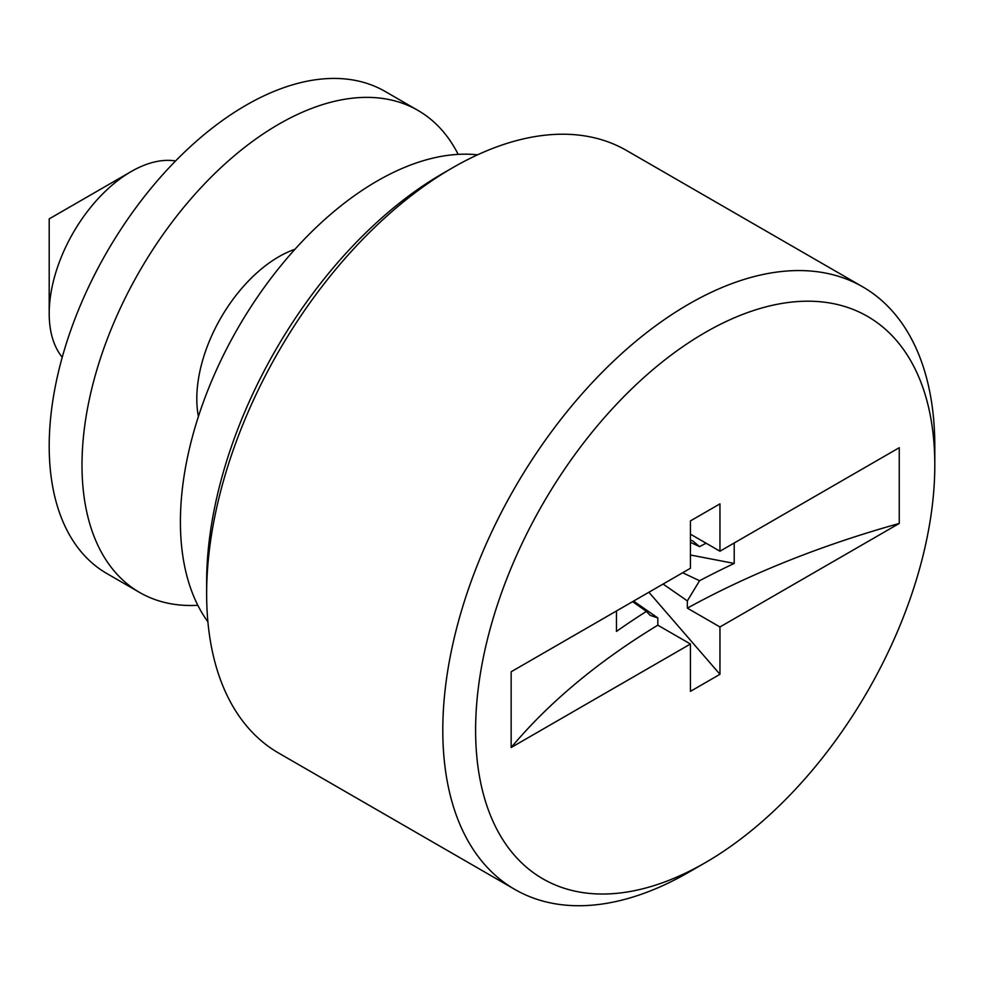 <?xml version="1.0" encoding="UTF-8"?>
<svg xmlns="http://www.w3.org/2000/svg" width="984" height="984" viewBox="0 0 984 984"><rect width="100%" height="100%" fill="white"/><g stroke="black" fill="none" stroke-linecap="round" stroke-linejoin="round"><path stroke-width="1.48" d="M206.64 593.832L206.64 582.466A333.982 192.827 -60 0 1 442.8 173.43A333.982 192.827 -60 0 1 442.8 173.418L452.64 167.747A347.893 200.859 120 0 0 206.64 593.832A347.893 200.859 120 0 0 278.693 753.092L514.853 889.438A347.893 200.859 -60 0 1 461.521 610.658A347.893 200.859 -60 0 1 688.8 304.093A347.893 200.859 -60 0 1 862.747 286.861A347.893 200.859 -60 0 1 934.8 446.121A347.893 200.859 -60 0 1 934.652 455.838M688.8 872.205L688.8 872.205A347.893 200.859 -60 0 1 688.8 872.205L705.208 862.734A324.708 187.464 120 0 0 705.208 862.734A324.708 187.464 120 0 0 934.8 465.051A324.708 187.464 120 0 0 705.196 332.494A324.708 187.464 120 0 0 475.604 730.177A324.708 187.464 120 0 0 705.196 862.734L688.8 872.205A347.893 200.859 -60 0 1 514.853 889.438M49.2 313.564L49.2 218.878L131.204 171.536A115.964 66.949 120 0 0 49.2 313.564A115.964 66.949 120 0 0 62.238 357.253M477.548 154.82A278.312 160.687 120 0 0 377.204 180.995A278.312 160.687 120 0 0 206.209 394.473A278.312 160.687 120 0 0 207.907 621.851M899.253 523.451L899.253 447.708L719.956 551.212L719.956 503.869L690.436 520.917L690.436 568.26L511.151 671.777L511.151 747.52L690.436 644.016L690.436 691.358L719.956 674.311L719.956 626.968L899.253 523.451A834.949 482.049 0 0 0 687.349 608.137L719.956 626.968M616.476 610.966L616.476 631.408A834.949 482.049 180 0 1 646.426 611.408L632.626 601.642M862.747 286.861L626.587 150.515A347.893 200.859 120 0 0 452.64 167.747L442.8 173.43M175.558 160.97A115.964 66.949 120 0 0 131.204 171.536L49.2 218.878M682.662 572.75L699.562 580.732A834.949 482.049 180 0 1 734.212 563.426L690.436 555.001M734.212 563.426L734.212 542.983M706.106 543.217A834.949 482.049 0 0 0 699.562 546.637L690.436 542.332M633.573 601.089L657.829 617.94L657.829 625.184A834.949 482.049 0 0 0 511.151 747.52M690.436 644.016L657.829 625.184M687.349 608.137L687.349 600.892L663.093 584.053M719.956 674.311L648.886 592.245M690.436 534.177L719.956 551.212M646.426 611.408L650.067 615.295L657.829 617.94M699.562 546.637L692.847 540.979L690.436 540.142M687.349 600.892L699.562 580.732M294.954 249.272A115.964 66.949 120 0 0 278.804 256.75A115.964 66.949 120 0 0 198.411 416.503M458.175 154.377A278.312 160.687 120 0 0 417.954 110.405A278.312 160.687 120 0 0 278.804 124.193A278.312 160.687 120 0 0 96.985 369.443A278.312 160.687 120 0 0 139.642 592.466A278.312 160.687 120 0 0 197.833 605.308M417.954 110.405L385.162 91.463A278.312 160.687 120 0 0 246 105.251A278.312 160.687 120 0 0 64.181 350.513A278.312 160.687 120 0 0 106.838 573.524L139.642 592.466M934.8 465.051L934.8 446.121"/></g></svg>
